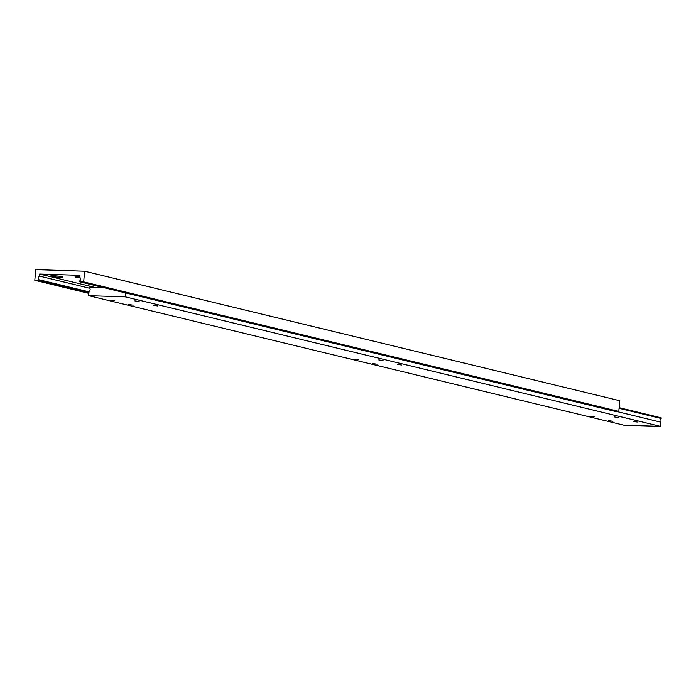 <?xml version="1.0" encoding="UTF-8"?>
<svg xmlns="http://www.w3.org/2000/svg" width="696" height="696" viewBox="0 0 696 696"><rect width="100%" height="100%" fill="white"/><g stroke="black" fill="none" stroke-linecap="round" stroke-linejoin="round"><path stroke-width="1.04" d="M637.353 422.063L633.021 421.454L637.353 422.063M383.078 360.528L378.746 359.91L383.078 360.528M133.154 305.161L128.821 304.552L133.154 305.161M358.64 359.736L354.308 359.119L358.64 359.736M114.701 300.698L110.368 300.08L114.701 300.698M377.093 364.199L372.76 363.59L377.093 364.199M618.901 417.6L614.568 416.982L618.901 417.6M594.462 416.808L590.138 416.191L594.462 416.808M157.592 305.953L153.259 305.344L157.592 305.953M401.531 364.991L397.199 364.382L401.531 364.991M139.139 301.49L134.806 300.881L139.139 301.49M612.915 421.271L608.582 420.662L612.915 421.271M125.663 292.938L125.315 296.861L88.662 295.678L89.036 291.485A2.149 1.827 -76.4 0 0 89.366 287.787L89.419 287.144L103.66 287.605M619.066 408.3L661.139 418.487L661.2 417.844L619.127 407.656M661.139 418.487A2.149 1.827 -76.4 0 0 660.817 422.176L615.812 411.284M660.817 422.176L660.443 426.37L125.315 296.861M660.443 426.37L623.781 425.178L88.662 295.678M60.004 277.295A6.194 0.574 -174.9 0 0 62.971 277.017A6.194 0.574 -174.9 0 0 53.627 275.746A6.194 0.574 -174.9 0 0 50.669 275.921A6.194 0.574 -174.9 0 0 53.514 276.712A6.194 0.574 -174.9 0 0 60.004 277.295M79.849 276.634A6.194 0.574 -174.9 0 0 78.056 276.547A6.194 0.574 -174.9 0 0 75.107 276.712A6.194 0.574 -174.9 0 0 80.153 277.782M79.97 275.338L39.646 274.033L39.463 276.095A2.149 1.827 -76.4 0 0 39.133 279.783L39.08 280.427L34.8 280.288L35.748 269.63L84.625 271.214L83.668 281.88L79.396 281.741L79.457 281.097A2.149 1.827 -76.4 0 0 79.779 277.4L79.97 275.338M94.517 287.309L39.646 274.033M83.668 281.88L618.796 411.38L619.745 400.722L84.625 271.214M618.796 411.38L614.516 411.24L79.396 281.741M89.81 288.283L39.463 276.095M89.001 291.859L39.133 279.783M88.949 292.494L39.08 280.427M88.871 293.373L34.8 280.288"/></g></svg>
